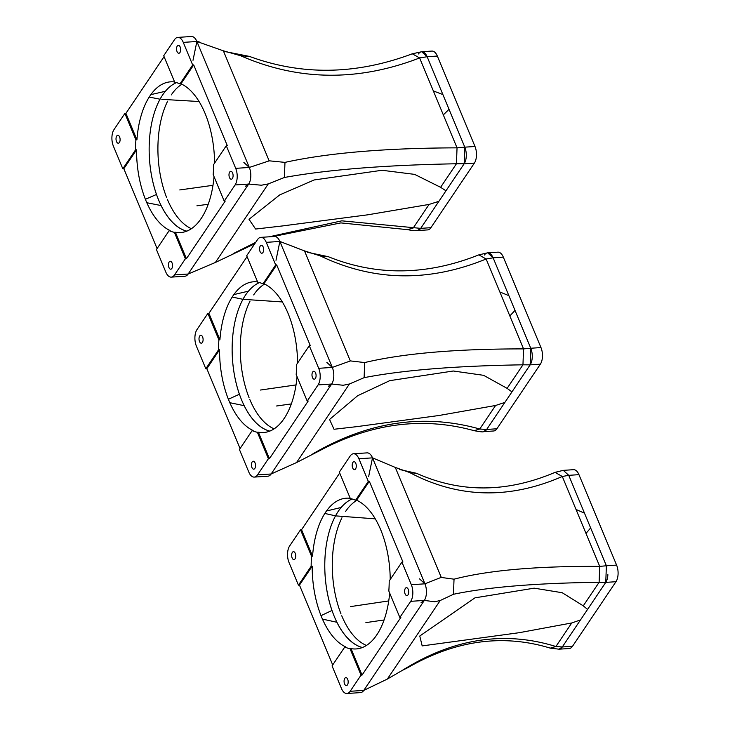 <?xml version="1.0" encoding="UTF-8"?>
<svg xmlns="http://www.w3.org/2000/svg" width="730" height="730" viewBox="0 0 730 730"><rect width="100%" height="100%" fill="white"/><g stroke="black" fill="none" stroke-linecap="round" stroke-linejoin="round"><path stroke-width="1.09" d="M607.871 574.656A11.926 6.123 86.2 0 1 605.763 582.385L587.568 609.422L583.27 605.845L562.219 592.723L534.168 588.17L474.974 597.843L419.768 636.022L422.177 645.904L519.267 632.691L571.754 622.964L580.487 619.943L562.292 646.972A11.926 6.123 86.2 0 1 559.043 649.18A11.926 6.123 86.2 0 1 558.87 649.189M563.46 470.348L573.515 469.682A11.926 6.123 86.2 0 1 578.954 474.664L568.743 475.33L606.384 565.777L616.595 565.102A11.926 6.123 86.2 0 1 615.974 581.71L572.502 646.305A11.926 6.123 86.2 0 1 569.254 648.514L559.043 649.18L562.292 646.972L605.763 582.376L606.384 565.768L590.634 527.927L585.998 533.429L562.292 476.489C509.221 499.594 458.33 498.261 409.63 472.52L395.286 467.428L372.51 457.856L424.942 583.817A11.926 6.123 86.2 0 1 424.322 600.434L363.777 690.398A11.926 6.123 86.2 0 1 360.52 692.606L346.905 693.5A11.926 6.123 86.2 0 1 341.467 688.518L332.059 665.906L344.77 647.017L345.792 646.944A75.537 38.79 86.2 0 1 312.185 566.197L311.162 566.27A75.537 38.79 86.2 0 1 311.537 556.251L300.523 529.798L289.655 545.94A11.926 6.123 86.2 0 0 289.034 562.547L298.442 585.159L299.464 585.095L312.185 566.197M578.954 474.664L616.595 565.102M389.674 593.061A75.537 38.79 86.2 0 1 356.158 648.933A75.537 38.79 86.2 0 1 351.039 648.614L350.017 648.687A75.537 38.79 86.2 0 1 344.77 647.017M390.221 579.492A75.537 38.79 86.2 0 0 356.614 500.187L369.325 481.289L402.942 562.036L401.92 562.109L389.2 580.998A75.537 38.79 86.2 0 1 388.825 591.017L399.839 617.47L400.861 617.407L362.043 675.077L351.039 648.614M405.323 588.407A3.979 2.044 86.2 0 1 406.409 587.668A3.979 2.044 86.2 0 1 408.709 591.501A3.979 2.044 86.2 0 1 406.929 595.607A3.979 2.044 86.2 0 1 404.794 592.915A3.979 2.044 86.2 0 1 405.323 588.407M332.707 664.948L299.464 585.095M401.92 562.109L411.328 584.712A11.926 6.123 86.2 0 1 410.707 601.328L399.839 617.47M356.614 500.187L355.592 500.251A75.537 38.79 86.2 0 0 350.345 498.581L339.331 472.127L350.199 455.976A11.926 6.123 86.2 0 1 353.457 453.768L367.071 452.874A11.926 6.123 86.2 0 1 372.51 457.856L424.942 583.817L441.075 577.421L454.033 579.182L453.458 594.284L440.199 600.525L434.678 601.748L424.322 600.434L363.777 690.398L350.163 691.292L361.031 675.14L362.043 675.077M353.457 453.768A11.926 6.123 86.2 0 1 358.895 458.75L368.303 481.353L369.325 481.289M311.537 556.251L312.559 556.178L301.545 529.724L300.523 529.798M301.545 529.724L339.705 473.022M350.163 691.292A11.926 6.123 86.2 0 1 346.905 693.5M341.202 507.441A75.537 38.79 86.2 0 1 352.115 498.992A75.509 38.781 -93.8 0 0 325.133 575.788A75.509 38.781 -93.8 0 0 362.427 647.501M362.39 647.519A75.537 38.79 86.2 0 1 358.384 646.123A75.537 38.79 86.2 0 1 336.886 622.261L322.432 619.095L320.999 615.655L331.995 610.462M331.977 610.472A75.537 38.79 86.2 0 1 335.535 515.864M344.779 678.371A3.979 2.044 86.2 0 1 345.865 677.632A3.979 2.044 86.2 0 1 348.164 681.464A3.979 2.044 86.2 0 1 346.385 685.57A3.979 2.044 86.2 0 1 344.25 682.879A3.979 2.044 86.2 0 1 344.779 678.371M292.347 552.4A3.979 2.044 86.2 0 1 293.433 551.661A3.979 2.044 86.2 0 1 295.723 555.493A3.979 2.044 86.2 0 1 293.953 559.6A3.979 2.044 86.2 0 1 291.817 556.908A3.979 2.044 86.2 0 1 292.347 552.4M352.891 462.437A3.979 2.044 86.2 0 1 353.977 461.698A3.979 2.044 86.2 0 1 356.276 465.53A3.979 2.044 86.2 0 1 354.497 469.636A3.979 2.044 86.2 0 1 352.362 466.945A3.979 2.044 86.2 0 1 352.891 462.437M312.559 556.178A75.537 38.79 86.2 0 1 346.248 498.198A75.537 38.79 86.2 0 1 350.245 498.334M298.442 585.159L311.162 566.27M355.592 500.251L368.303 481.353M361.031 675.14L350.017 648.687M399.337 469.445L416.456 473.286L409.63 472.52L416.766 473.396C460.959 493.106 507.049 492.768 555.046 472.365L562.292 476.489L568.743 475.33L563.305 470.348L555.046 472.365M358.895 458.75L372.51 457.856L368.632 476.672M454.033 579.182C488.306 570.285 536.869 566.024 599.713 566.389L606.384 565.768M395.286 467.428L441.276 577.412M605.763 582.376L599.12 582.303C536.231 583.078 487.677 587.066 453.458 594.284M583.27 605.845L599.12 582.303L599.713 566.389L585.998 533.429M568.743 475.33L584.493 513.172L576.016 509.458M559.043 649.18L550.292 648.13L555.904 646.506L562.292 646.972L572.502 646.305M363.777 690.398L387.329 679.082L402.193 670.459C453.065 638.504 504.302 630.519 555.904 646.506L571.754 622.964M402.193 670.459L407.851 667.64C455.429 640.192 502.915 633.686 550.292 648.13M410.707 601.328L424.322 600.434L421.073 602.642M419.504 578.844L424.942 583.817L411.328 584.712M335.554 515.864L324.841 513.445A75.537 38.79 86.2 0 1 326.493 510.991L341.229 507.441M324.841 513.445L326.493 510.991M379.974 528.036L381.407 531.476A75.537 38.79 86.2 0 0 379.974 528.036M384.071 619.971L365.885 622.617M322.432 619.095A75.537 38.79 86.2 0 1 320.999 615.655M377.565 633.686L375.913 636.14A75.537 38.79 86.2 0 0 377.565 633.686M326.867 362.436L332.305 367.418L350.519 360.885M307.44 252.288L328.281 256.686L320.278 255.901L304.492 250.901L350.281 360.894L364.681 362.564L364.115 377.666L349.415 383.998L343.219 385.267L331.685 384.026L328.436 386.234M304.492 250.901L279.873 241.448L332.305 367.418A11.926 6.123 86.2 0 1 331.685 384.026L271.14 473.989L296.544 462.555L319.357 450.848C371.096 423.19 422.679 416.465 474.108 430.682L479.747 429.021C423.856 413.271 368.23 421.538 312.841 453.841M495.588 405.478L504.859 402.422L486.673 429.45L479.747 429.021L495.588 405.478L438.876 415.516L357.454 426.557M484.428 255.035A11.926 6.123 86.2 0 1 487.677 252.826L497.887 252.16A11.926 6.123 86.2 0 1 503.326 257.133L540.976 347.571A11.926 6.123 86.2 0 1 540.355 364.188L496.884 428.775A11.926 6.123 86.2 0 1 493.626 430.983L483.415 431.658L486.673 429.45A11.926 6.123 86.2 0 1 483.415 431.658C483.397 432.16 480.294 431.832 474.108 430.682M320.278 255.901C373.486 281.397 428.775 282.437 486.134 259.004L493.115 257.809L508.874 295.65L499.858 291.973L509.832 315.944L515.006 310.405L530.765 348.246L523.556 348.904C456.405 348.812 403.444 353.356 364.681 362.564M503.326 257.133L493.115 257.809A11.926 6.123 86.2 0 0 487.677 252.826L493.115 257.809L530.765 348.246A11.926 6.123 86.2 0 1 530.144 364.854L530.765 348.246L540.976 347.571M259.506 282.592A75.509 38.781 -93.8 0 0 232.496 359.388A75.509 38.781 -93.8 0 0 269.79 431.101M364.115 377.666C402.814 370.147 455.766 365.867 522.954 364.817L530.144 364.854L486.673 429.45L496.884 428.775M260.82 237.359A11.926 6.123 86.2 0 1 266.258 242.342L279.873 241.448L332.305 367.418L318.691 368.312L309.283 345.701L310.305 345.637L276.688 264.88L263.968 283.778L262.955 283.842A75.537 38.79 86.2 0 0 257.708 282.172L246.694 255.719L257.562 239.568A11.926 6.123 86.2 0 1 260.82 237.359L274.434 236.465A11.926 6.123 86.2 0 1 279.873 241.448L275.995 260.263M540.355 364.188L530.144 364.854L511.949 391.882L507.113 388.36L522.954 364.817L523.556 348.904L509.832 315.944M499.858 291.973L486.134 259.004L478.853 254.861L487.677 252.826M507.113 388.36L483.598 375.32L453.303 371.004L389.71 380.668L357.654 395.724L329.559 419.458L334.012 429.267L357.308 426.585M297.037 376.653A75.537 38.79 86.2 0 1 263.521 432.534A75.537 38.79 86.2 0 1 258.393 432.215L257.38 432.279A75.537 38.79 86.2 0 1 252.133 430.609L239.422 449.507L248.83 472.118A11.926 6.123 86.2 0 0 254.268 477.091A11.926 6.123 86.2 0 0 257.517 474.883L268.385 458.741L269.406 458.668L258.393 432.215M309.283 345.701L296.562 364.599A75.537 38.79 86.2 0 1 296.188 374.609L307.202 401.071L308.224 400.998L269.406 458.668M252.142 461.962A3.979 2.044 86.2 0 1 253.228 461.232A3.979 2.044 86.2 0 1 255.527 465.065A3.979 2.044 86.2 0 1 253.748 469.162A3.979 2.044 86.2 0 1 251.613 466.47A3.979 2.044 86.2 0 1 252.142 461.962M263.968 283.778A75.537 38.79 86.2 0 1 297.584 363.084M252.133 430.609L253.155 430.545A75.537 38.79 86.2 0 1 219.538 349.798L218.525 349.862A75.537 38.79 86.2 0 1 218.9 339.842L207.886 313.389L197.018 329.531A11.926 6.123 86.2 0 0 196.397 346.148L205.805 368.76L206.827 368.687L219.538 349.798M240.07 448.539L206.827 368.687M318.691 368.312A11.926 6.123 86.2 0 1 318.07 384.92L331.685 384.026L271.14 473.989A11.926 6.123 86.2 0 1 267.883 476.197L254.268 477.091M318.07 384.92L307.202 401.071M266.258 242.342L275.666 264.954L276.688 264.88M218.9 339.842L219.922 339.779L208.908 313.325L207.886 313.389M208.908 313.325L247.068 256.613M239.413 394.264A75.537 38.79 86.2 0 1 242.98 299.309L232.204 297.046L233.855 294.591L248.492 291.151A75.537 38.79 86.2 0 1 259.469 282.583M269.753 431.111A75.537 38.79 86.2 0 1 265.747 429.714A75.537 38.79 86.2 0 1 244.167 405.679L229.795 402.695L228.362 399.255L239.422 394.255M312.686 371.999A3.979 2.044 86.2 0 1 313.772 371.269A3.979 2.044 86.2 0 1 316.072 375.101A3.979 2.044 86.2 0 1 314.292 379.198A3.979 2.044 86.2 0 1 312.157 376.507A3.979 2.044 86.2 0 1 312.686 371.999M260.254 246.028A3.979 2.044 86.2 0 1 261.34 245.298A3.979 2.044 86.2 0 1 263.639 249.131A3.979 2.044 86.2 0 1 261.86 253.228A3.979 2.044 86.2 0 1 259.725 250.536A3.979 2.044 86.2 0 1 260.254 246.028M262.955 283.842L275.666 264.954M199.71 335.992A3.979 2.044 86.2 0 1 200.786 335.262A3.979 2.044 86.2 0 1 203.086 339.094A3.979 2.044 86.2 0 1 201.316 343.191A3.979 2.044 86.2 0 1 199.18 340.499A3.979 2.044 86.2 0 1 199.71 335.992M205.805 368.76L218.525 349.862M268.385 458.741L257.38 432.279M219.922 339.779A75.537 38.79 86.2 0 1 253.611 281.789A75.537 38.79 86.2 0 1 257.608 281.926M232.204 297.046L233.855 294.591M287.337 311.628L288.761 315.068L287.337 311.628M291.307 403.918L276.579 405.99M229.795 402.695L228.362 399.255M284.928 417.277L283.276 419.732L284.928 417.277M243.875 162.471L249.313 167.453L269.397 160.792M225.059 51.575L249.45 56.411L240.581 55.717L223.353 50.808L269.142 160.81L284.974 162.379L284.408 177.481L268.275 183.905L261.395 185.219L248.693 184.06L245.444 186.269M223.353 50.808L196.881 41.482L249.313 167.453A11.926 6.123 86.2 0 1 248.693 184.06L188.148 274.024L215.405 262.462L254.752 243.756M367.82 214.803L429.076 204.427L438.885 201.334L420.69 228.362L341.795 220.834L269.041 236.821M418.454 53.956A11.926 6.123 86.2 0 1 421.703 51.739L431.914 51.073A11.926 6.123 86.2 0 1 437.352 56.055L475.002 146.493A11.926 6.123 86.2 0 1 474.372 163.1L430.901 227.687A11.926 6.123 86.2 0 1 427.652 229.904L417.441 230.571L420.69 228.362A11.926 6.123 86.2 0 1 417.441 230.571C413.353 230.269 418.19 231.565 407.559 229.658L413.235 227.97L429.076 204.427M240.581 55.717C298.287 80.957 357.965 81.705 419.622 57.953L427.141 56.721L442.891 94.572L433.346 90.921L443.32 114.893L449.032 109.317L464.791 147.159L457.044 147.852C385.577 148.035 328.217 152.871 284.974 162.379M437.352 56.055L427.141 56.721A11.926 6.123 86.2 0 0 421.703 51.739L427.141 56.721L464.791 147.159A11.926 6.123 86.2 0 1 464.161 163.775L464.791 147.159L475.002 146.493M196.717 41.099L200.285 42.358M176.514 82.627A75.509 38.781 -93.8 0 0 149.504 159.414A75.509 38.781 -93.8 0 0 186.798 231.136M284.408 177.481C327.587 169.661 384.929 165.089 456.442 163.766L464.161 163.775L420.69 228.362L430.901 227.687M177.828 37.394A11.926 6.123 86.2 0 1 183.267 42.377L196.881 41.482L249.313 167.453L235.699 168.347L226.291 145.735L227.313 145.671L193.696 64.915L180.976 83.813L179.963 83.877A75.537 38.79 86.2 0 0 174.716 82.207L163.703 55.754L174.57 39.602A11.926 6.123 86.2 0 1 177.828 37.394L191.442 36.5A11.926 6.123 86.2 0 1 196.881 41.482L193.003 60.298M474.372 163.1L464.161 163.775L445.975 190.804L440.601 187.309L456.442 163.766L457.044 147.852L443.32 114.893M255.71 242.333L233.144 253.657M433.346 90.921L419.622 57.953L412.295 53.801M440.601 187.309L414.622 174.379L382.055 170.272L314.165 179.954L279.773 194.864L249.012 219.301L255.591 229.047L282.045 225.99M214.045 176.687A75.537 38.79 86.2 0 1 180.529 232.569A75.537 38.79 86.2 0 1 175.401 232.25L174.388 232.313A75.537 38.79 86.2 0 1 169.141 230.643L156.43 249.541L165.838 272.144A11.926 6.123 86.2 0 0 171.276 277.126A11.926 6.123 86.2 0 0 174.525 274.918L185.393 258.767L186.415 258.703L175.401 232.25M226.291 145.735L213.571 164.633A75.537 38.79 86.2 0 1 213.196 174.643L224.21 201.106L225.232 201.033L186.415 258.703M177.262 46.063A3.979 2.044 86.2 0 1 178.348 45.333A3.979 2.044 86.2 0 1 180.648 49.166A3.979 2.044 86.2 0 1 178.868 53.263A3.979 2.044 86.2 0 1 176.733 50.571A3.979 2.044 86.2 0 1 177.262 46.063M180.976 83.813A75.537 38.79 86.2 0 1 214.593 163.118M169.141 230.643L170.163 230.58A75.537 38.79 86.2 0 1 136.546 149.823L135.534 149.896A75.537 38.79 86.2 0 1 135.908 139.877L124.894 113.424L114.026 129.566A11.926 6.123 86.2 0 0 113.406 146.182L122.813 168.785L123.835 168.721L136.546 149.823M157.078 248.574L123.835 168.721M235.699 168.347A11.926 6.123 86.2 0 1 235.078 184.955L248.693 184.06L188.148 274.024A11.926 6.123 86.2 0 1 184.891 276.232L171.276 277.126M235.078 184.955L224.21 201.106M183.267 42.377L192.674 64.988L193.696 64.915M135.908 139.877L136.93 139.813L125.916 113.351L124.894 113.424M125.916 113.351L164.077 56.648M165.391 91.287A75.537 38.79 86.2 0 1 176.477 82.618M186.761 231.145A75.537 38.79 86.2 0 1 182.755 229.749A75.537 38.79 86.2 0 1 161.093 205.559L146.803 202.721L145.37 199.29L156.494 194.472A75.537 38.79 86.2 0 1 160.062 99.207M229.695 172.034A3.979 2.044 86.2 0 1 230.78 171.294A3.979 2.044 86.2 0 1 233.08 175.127A3.979 2.044 86.2 0 1 231.3 179.233A3.979 2.044 86.2 0 1 229.165 176.541A3.979 2.044 86.2 0 1 229.695 172.034M179.963 83.877L192.674 64.988M116.718 136.026A3.979 2.044 86.2 0 1 117.795 135.296A3.979 2.044 86.2 0 1 120.094 139.129A3.979 2.044 86.2 0 1 118.324 143.226A3.979 2.044 86.2 0 1 116.189 140.534A3.979 2.044 86.2 0 1 116.718 136.026M122.813 168.785L135.534 149.896M169.15 261.997A3.979 2.044 86.2 0 1 170.236 261.258A3.979 2.044 86.2 0 1 172.536 265.09A3.979 2.044 86.2 0 1 170.756 269.197A3.979 2.044 86.2 0 1 168.621 266.505A3.979 2.044 86.2 0 1 169.15 261.997M185.393 258.767L174.388 232.313M136.93 139.813A75.537 38.79 86.2 0 1 170.619 81.824A75.537 38.79 86.2 0 1 174.616 81.961M160.08 99.207L149.212 97.081L150.864 94.626L165.418 91.287M149.212 97.081L150.864 94.626M204.345 111.663L205.769 115.103L204.345 111.663M208.205 204.263L196.927 205.805M146.803 202.721L145.37 199.29M201.936 217.312L200.285 219.767L201.936 217.312M615.974 581.71L605.763 582.385M341.019 613.976A74.953 38.489 86.2 0 1 341.969 517.743M345.664 511.365A74.953 38.489 86.2 0 1 356.915 500.324M366.451 645.43A74.953 38.489 86.2 0 1 341.74 615.755M387.329 679.082L440.199 600.525M296.544 462.555L349.415 383.998M249.04 397.604A74.953 38.489 86.2 0 1 249.988 301.234M253.648 294.92A74.953 38.489 86.2 0 1 264.579 284.061M274.097 428.838A74.953 38.489 86.2 0 1 249.733 399.31M271.14 473.989L257.517 474.883M215.405 262.462L268.275 183.905M166.696 197.666A74.953 38.489 86.2 0 1 167.644 101.178M171.285 94.909A74.953 38.489 86.2 0 1 181.898 84.242M191.388 228.691A74.953 38.489 86.2 0 1 167.362 199.308M188.148 274.024L174.525 274.918M335.763 515.882L375.293 518.847M388.725 600.927L350.51 606.603M328.281 256.686C376.643 276.186 426.831 275.575 478.853 254.861M243.957 299.391L282.346 301.937M296.033 384.92L260.318 390.057M272.883 236.566L340.873 222.905L407.559 229.658M421.703 51.739L412.286 53.801C356.249 74.825 301.964 75.701 249.45 56.411M281.552 226.063L368.13 214.766M161.795 99.335L199.089 101.525M212.977 185.311L179.762 189.946"/></g></svg>
